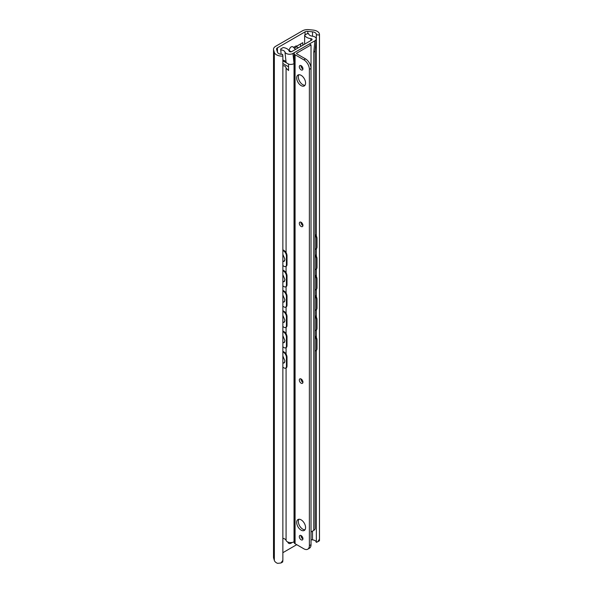 <?xml version="1.0" encoding="UTF-8"?>
<svg xmlns="http://www.w3.org/2000/svg" width="593" height="593" viewBox="0 0 593 593"><rect width="100%" height="100%" fill="white"/><g stroke="black" fill="none" stroke-linecap="round" stroke-linejoin="round"><path stroke-width="0.89" d="M292.112 542.462A5.055 2.921 -60 0 1 288.724 543.329A5.055 2.921 -60 0 1 287.798 542.009M275.678 46.276L302.423 30.836A7.39 4.262 180 0 1 308.931 29.65L313.06 30.073A7.776 4.492 180 0 1 319.486 34.49A7.776 4.492 180 0 1 319.442 34.98L316.343 34.817A4.67 2.691 -0 0 0 316.373 34.49A4.67 2.691 -0 0 0 312.518 31.837L307.797 31.355A3.113 1.794 -0 0 0 305.054 31.859L277.45 47.796A3.113 1.794 -0 0 0 276.538 49.063A3.113 1.794 -0 0 0 276.583 49.375L277.42 52.102A4.67 2.691 -0 0 0 282.572 54.311L282.861 56.098A7.776 4.492 180 0 1 274.351 52.414L273.625 50.034A7.39 4.262 180 0 1 273.514 49.293A7.39 4.262 180 0 1 275.678 46.276M300.599 46.491L300.599 43.956M296.73 544.678L282.861 552.691M291.393 51.754L289.629 50.924L289.154 49.931C290.155 47.188 291.437 46.165 292.986 46.862L295.522 49.427M298.398 47.766L296.752 46.81A0.778 0.452 60 0 1 296.204 45.861L296.204 45.95M296.359 46.402L302.801 42.681L302.801 45.224M273.514 49.293L273.514 557.309A7.39 4.262 180 0 0 273.625 558.05L274.351 560.437A7.776 4.492 180 0 0 277.591 563.35L280.956 562.987L282.861 560.311L282.698 561.979L280.956 562.987M311.029 539.704L312.518 539.86A4.67 2.691 -0 0 1 315.847 541.261L316.343 542.35L317.67 541.787L319.442 539.193L319.412 540.786L317.67 541.787M316.343 542.35L316.343 350.367M316.343 337.506L316.343 330.042M316.343 317.188L316.343 309.724M316.343 296.863L316.343 289.399M316.343 276.546L316.343 269.081M316.343 256.22L316.343 248.763M316.343 236.029L316.343 34.817M319.442 539.193L319.442 34.98M282.861 560.311L282.861 56.098M282.861 249.735L284.47 250.817L283.877 251.106L282.861 250.424M282.861 254.353L284.936 259.311L284.062 261.372L283.054 261.528M283.773 261.231L284.321 261.179M282.861 274.67L284.936 279.637L284.062 281.697L283.054 281.845M283.773 281.549L284.321 281.497M282.861 294.988L284.936 299.954L284.062 302.015L283.054 302.171M283.773 301.867L284.321 301.822M282.861 315.313L284.936 320.279L284.062 322.333L283.054 322.488M283.773 322.192L284.321 322.14M282.861 335.631L284.936 340.597L284.062 342.658L283.054 342.806M283.773 342.509L284.321 342.465M282.861 355.956L284.936 360.915L284.062 362.975L283.054 363.131M283.773 362.834L284.321 362.783M315.15 235.354A3.892 2.409 56.1 0 1 316.484 238.675L316.988 238.334A3.892 2.409 -123.9 0 0 315.15 234.48M316.484 247.437A3.892 2.409 56.1 0 1 315.698 249.201L316.21 248.86A3.892 2.409 -123.9 0 0 316.988 247.096L316.484 247.437L316.484 238.675M316.988 247.096L316.988 238.334M315.698 249.201A3.892 2.409 56.1 0 1 315.15 249.431M283.877 251.106A3.892 2.068 63.6 0 1 286.412 255.991L287.005 255.694A3.892 2.068 -116.4 0 0 284.47 250.817M286.412 264.752A3.892 2.068 63.6 0 1 285.604 266.531L286.197 266.242A3.892 2.068 -116.4 0 0 287.005 264.456L286.412 264.752L286.412 255.991M287.005 264.456L287.005 255.694M282.861 265.538L283.877 266.22A3.892 2.068 63.6 0 0 285.604 266.531M315.15 255.553A3.892 2.409 56.1 0 1 316.484 258.867L316.988 258.526A3.892 2.409 -123.9 0 0 315.15 254.671M316.988 267.421L316.484 267.762A3.892 2.409 56.1 0 1 315.698 269.526L316.21 269.185A3.892 2.409 -123.9 0 0 316.988 267.421L316.988 258.526M315.698 269.526A3.892 2.409 56.1 0 1 315.15 269.756M283.877 271.305A3.892 2.068 63.6 0 1 286.412 276.182L287.005 275.886A3.892 2.068 -116.4 0 0 284.47 271.008L283.877 271.305L282.861 270.616M282.861 269.926L284.47 271.008M287.005 284.781L286.412 285.07A3.892 2.068 63.6 0 1 285.604 286.849L286.197 286.56A3.892 2.068 -116.4 0 0 287.005 284.781L287.005 275.886M285.604 286.849A3.892 2.068 63.6 0 1 283.877 286.545L282.861 285.856M315.15 275.871A3.892 2.409 56.1 0 1 316.484 279.192L316.988 278.851A3.892 2.409 -123.9 0 0 315.15 274.996M316.988 287.738L316.484 288.079A3.892 2.409 56.1 0 1 315.698 289.844L316.21 289.503A3.892 2.409 -123.9 0 0 316.988 287.738L316.988 278.851M315.698 289.844A3.892 2.409 56.1 0 1 315.15 290.073M283.877 291.623A3.892 2.068 63.6 0 1 286.412 296.5L287.005 296.211A3.892 2.068 -116.4 0 0 284.47 291.333L283.877 291.623L282.861 290.941M282.861 290.244L284.47 291.333M287.005 305.099L286.412 305.395A3.892 2.068 63.6 0 1 285.604 307.174L286.197 306.877A3.892 2.068 -116.4 0 0 287.005 305.099L287.005 296.211M285.604 307.174A3.892 2.068 63.6 0 1 283.877 306.863L282.861 306.181M315.15 296.189A3.892 2.409 56.1 0 1 316.484 299.509L316.988 299.168A3.892 2.409 -123.9 0 0 315.15 295.314M316.988 308.056L316.484 308.397A3.892 2.409 56.1 0 1 315.698 310.161L316.21 309.828A3.892 2.409 -123.9 0 0 316.988 308.056L316.988 299.168M315.698 310.161A3.892 2.409 56.1 0 1 315.15 310.398M283.877 311.94A3.892 2.068 63.6 0 1 286.412 316.825L287.005 316.529A3.892 2.068 -116.4 0 0 284.47 311.651L283.877 311.94L282.861 311.258M282.861 310.569L284.47 311.651M287.005 325.424L286.412 325.713A3.892 2.068 63.6 0 1 285.604 327.492L286.197 327.203A3.892 2.068 -116.4 0 0 287.005 325.424L287.005 316.529M285.604 327.492A3.892 2.068 63.6 0 1 283.877 327.188L282.861 326.498M315.15 316.514A3.892 2.409 56.1 0 1 316.484 319.835L316.988 319.494A3.892 2.409 -123.9 0 0 315.15 315.639M316.988 328.381L316.484 328.722A3.892 2.409 56.1 0 1 315.698 330.486L316.21 330.145A3.892 2.409 -123.9 0 0 316.988 328.381L316.988 319.494M315.698 330.486A3.892 2.409 56.1 0 1 315.15 330.716M283.877 332.265A3.892 2.068 63.6 0 1 286.412 337.143L287.005 336.854A3.892 2.068 -116.4 0 0 284.47 331.969L283.877 332.265L282.861 331.576M282.861 330.887L284.47 331.969M287.005 345.741L286.412 346.03A3.892 2.068 63.6 0 1 285.604 347.817L286.197 347.52A3.892 2.068 -116.4 0 0 287.005 345.741L287.005 336.854M285.604 347.817A3.892 2.068 63.6 0 1 283.877 347.505L282.861 346.816M315.15 336.831A3.892 2.409 56.1 0 1 316.484 340.152L316.988 339.811A3.892 2.409 -123.9 0 0 315.15 335.957M316.484 349.04A3.892 2.409 56.1 0 1 315.698 350.804L316.21 350.463A3.892 2.409 -123.9 0 0 316.988 348.699L316.484 349.04L316.484 340.152M316.988 348.699L316.988 339.811M315.698 350.804A3.892 2.409 56.1 0 1 315.15 351.034M283.877 352.583A3.892 2.068 63.6 0 1 286.412 357.468L287.005 357.171A3.892 2.068 -116.4 0 0 284.47 352.294L283.877 352.583L282.861 351.901M287.005 366.059L286.412 366.355A3.892 2.068 63.6 0 1 285.604 368.134L286.197 367.845A3.892 2.068 -116.4 0 0 287.005 366.059L287.005 357.171M282.861 351.212L284.47 352.294M286.412 366.355L286.412 357.468M285.604 368.134A3.892 2.068 63.6 0 1 283.877 367.823L282.861 367.141M316.484 328.722L316.484 319.835M316.484 308.397L316.484 299.509M316.484 288.079L316.484 279.192M286.412 346.03L286.412 337.143M286.412 325.713L286.412 316.825M286.412 305.395L286.412 296.5M286.412 285.07L286.412 276.182M316.484 267.762L316.484 258.867M281.097 54.282L280.719 48.96L283.157 47.551A7.776 4.492 180 0 1 289.139 51.117A1.557 0.897 0 0 0 290.214 51.813A1.557 0.897 0 0 0 291.771 51.591L311.629 40.124A1.557 0.897 0 0 0 312.081 39.494A1.557 0.897 0 0 0 310.814 38.612A7.776 4.492 180 0 1 304.632 35.15L307.063 33.742L308.664 33.69A4.67 2.691 180 0 0 312.437 36.203A4.714 2.72 180 0 1 316.239 39.027A4.714 2.72 180 0 1 314.868 40.798L292.935 53.459A4.714 2.72 180 0 1 288.228 54.141A4.714 2.72 180 0 1 284.974 52.058L286.078 62.213A4.67 2.691 0 0 0 282.861 60.152M282.861 538.325A4.67 2.691 180 0 1 286.078 540.386A4.714 2.72 0 0 0 289.325 542.469A4.714 2.72 0 0 0 294.032 541.794L294.165 541.713M311.029 531.98L313.764 530.401A4.714 2.72 0 0 0 315.15 528.474L315.15 50.383M282.861 60.797L288.546 64.081L282.861 60.797L288.546 64.081L288.554 70.5L286.078 68.128C285.656 66.312 284.588 65.556 282.861 65.86M282.861 62.302A2.335 1.349 120 0 0 282.861 61.079M286.456 62.873A4.714 2.72 180 0 1 286.078 62.213L286.078 62.658M292.935 53.459L294.032 63.621A4.714 2.72 180 0 1 288.554 64.118M315.15 50.301A4.714 2.72 180 0 1 315.142 50.457A4.714 2.72 180 0 1 313.764 52.228L313.764 530.401M280.615 49.879A4.67 2.691 180 0 1 284.974 52.058M304.632 35.15L304.632 44.171M301.125 226.474A2.565 1.482 60 0 1 299.45 224.213A2.565 1.482 60 0 1 299.843 222.153A2.565 1.482 60 0 1 302.415 223.635A2.565 1.482 60 0 1 302.415 226.6A2.565 1.482 60 0 1 301.125 226.474M300.97 222.197A2.565 1.482 -120 0 0 302.778 225.518A2.565 1.482 -120 0 0 302.934 225.599M301.125 539.793A2.565 1.482 60 0 1 299.45 537.532A2.565 1.482 60 0 1 299.843 535.472A2.565 1.482 60 0 1 302.415 536.954A2.565 1.482 60 0 1 302.415 539.919A2.565 1.482 60 0 1 301.125 539.793M300.97 535.516A2.565 1.482 -120 0 0 302.778 538.837A2.565 1.482 -120 0 0 302.934 538.926M301.125 383.197A2.565 1.482 60 0 1 299.45 380.936A2.565 1.482 60 0 1 299.843 378.875A2.565 1.482 60 0 1 302.415 380.358A2.565 1.482 60 0 1 302.415 383.323A2.565 1.482 60 0 1 301.125 383.197M300.97 378.92A2.565 1.482 -120 0 0 302.778 382.24A2.565 1.482 -120 0 0 302.934 382.329M301.125 69.878A2.565 1.482 60 0 1 299.45 67.617A2.565 1.482 60 0 1 299.843 65.556A2.565 1.482 60 0 1 302.415 67.039A2.565 1.482 60 0 1 302.415 70.004A2.565 1.482 60 0 1 301.125 69.878M300.97 65.601A2.565 1.482 -120 0 0 302.778 68.921A2.565 1.482 -120 0 0 302.934 69.003M311.029 544.678L309.376 545.634A7.776 4.492 60 0 1 307.767 549.192L309.42 548.243A7.776 4.492 -120 0 0 311.029 544.678L311.029 68.417A7.776 4.492 -120 0 0 305.528 58.892L296.73 53.807A0.778 0.452 0 0 1 296.73 53.177L296.73 53.807M307.767 549.192A7.776 4.492 60 0 1 303.875 548.807L295.077 543.729A3.113 1.794 180 0 1 294.165 542.462L294.165 53.489A3.113 1.794 0 0 0 295.077 54.764L295.077 543.729M309.376 545.634L309.376 69.366L311.029 68.417L311.029 44.92L296.73 53.177M305.528 58.892L303.875 59.841A7.776 4.492 60 0 1 309.376 69.366M303.875 59.841L295.077 54.764M301.125 530.142A6.301 3.64 60 0 1 297.011 524.59A6.301 3.64 60 0 1 297.975 519.542A6.301 3.64 60 0 1 304.276 523.174A6.301 3.64 60 0 1 304.276 530.453A6.301 3.64 60 0 1 301.125 530.142M301.125 85.622A6.301 3.64 60 0 1 297.011 80.07A6.301 3.64 60 0 1 297.975 75.022A6.301 3.64 60 0 1 304.276 78.661A6.301 3.64 60 0 1 304.276 85.933A6.301 3.64 60 0 1 301.125 85.622M298.916 519.253A6.301 3.64 -120 0 0 302.778 529.186A6.301 3.64 -120 0 0 304.995 529.786M298.916 74.74A6.301 3.64 -120 0 0 302.778 84.673A6.301 3.64 -120 0 0 304.995 85.266M311.029 44.92L309.376 43.964L295.077 52.221A3.113 1.794 0 0 0 294.165 53.489M277.45 52.199L277.45 47.796M305.054 34.905L305.054 31.859M293.528 47.403L296.204 45.861M288.672 50.205L289.154 49.931M312.518 539.86L312.518 531.12M312.518 36.21L312.518 31.837M274.351 560.437L274.351 52.414M296.752 46.81L294.328 48.211M289.629 50.924L289.169 51.191M307.797 33.719L307.797 31.355M273.625 558.05L273.625 50.034M294.032 63.621L294.032 541.794M314.868 40.798L313.764 52.228M288.554 66.779L282.861 63.495M286.078 68.128L286.078 252.618M286.078 266.301L286.078 272.81M286.078 286.619L286.078 293.135M286.078 306.937L286.078 313.452M286.078 327.262L286.078 333.77M286.078 347.58L286.078 354.095M286.078 367.905L286.078 540.386M310.814 38.612L310.814 40.598M319.486 540.519L319.486 34.49M282.861 363.183A4.321 4.321 0 0 0 284.729 362.153M282.861 342.865A4.321 4.321 0 0 0 284.729 341.835M282.861 322.548A4.321 4.321 0 0 0 284.729 321.51M282.861 302.222A4.321 4.321 0 0 0 284.729 301.192M282.861 281.905A4.321 4.321 0 0 0 284.729 280.874M282.861 261.58A4.321 4.321 0 0 0 284.729 260.549M315.142 50.457L316.239 39.027"/></g></svg>
